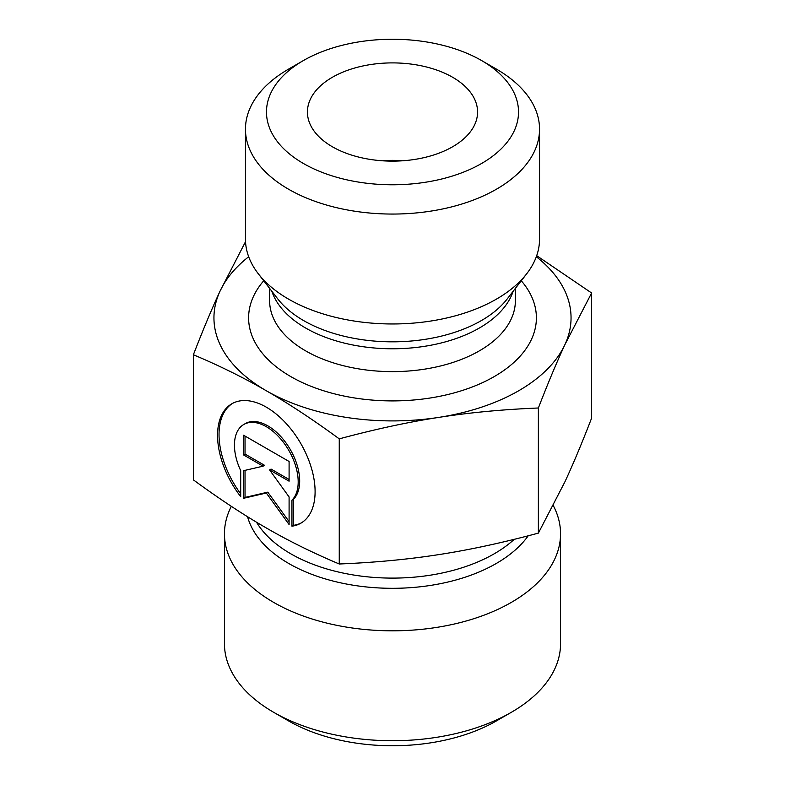 <?xml version="1.0" encoding="UTF-8"?>
<svg xmlns="http://www.w3.org/2000/svg" width="785" height="785" viewBox="0 0 785 785"><rect width="100%" height="100%" fill="white"/><g stroke="black" fill="none" stroke-linecap="round" stroke-linejoin="round"><path stroke-width="1.18" d="M291.941 526.195L291.941 500.173A45.059 26.033 -120 0 0 287.133 447.636A45.059 26.033 -120 0 0 243.772 424.489A45.059 26.033 -120 0 0 240.701 470.627L240.701 496.64A68.962 39.839 60 0 1 231.81 403.794A68.962 39.839 60 0 1 300.812 443.564A68.962 39.839 60 0 1 300.832 523.202A68.962 39.839 60 0 1 291.941 526.195L293.423 525.332A68.962 39.839 -120 0 0 301.568 522.761M232.556 403.382A68.962 39.839 -120 0 0 240.701 493.834M243.772 424.489L245.254 423.625A45.059 26.033 60 0 1 288.615 446.773A45.059 26.033 60 0 1 293.423 499.319L293.423 525.332M291.941 500.173L293.423 499.319M245.028 436.067L245.028 454.064L264.545 465.319L263.063 466.172L243.546 454.927L243.546 435.214L289.096 461.482L289.096 481.185L269.579 469.93L289.096 496.954L289.096 524.547L266.321 493.019L243.546 498.289L243.546 470.696L263.063 466.172M243.546 454.927L245.028 454.064M245.028 470.352L245.028 497.425L267.803 492.156L289.096 521.633M243.546 498.289L245.028 497.425M266.321 493.019L267.803 492.156M269.579 469.93L271.06 469.077L289.096 479.478M193.385 354.751L193.385 479.87C219.476 498.995 243.792 515.029 266.321 527.971C288.851 541.012 313.156 553.013 339.257 563.993C374.877 562.541 408.063 559.411 438.815 554.602C469.567 549.873 502.753 542.71 538.373 533.113L564.994 481.666C573.217 463.945 582.087 442.769 591.615 418.12L591.615 293.001L564.994 344.458C556.771 362.17 547.891 383.355 538.373 407.994C502.753 409.446 469.567 412.576 438.815 417.385C408.063 422.114 374.877 429.277 339.257 438.864C313.156 419.749 288.851 403.716 266.321 390.763L266.243 390.724C243.743 377.703 219.457 365.712 193.385 354.751C202.913 330.102 211.783 308.927 220.006 291.206A178.548 103.08 0 0 0 266.243 390.724M339.257 563.993L339.257 438.864M538.373 533.113L538.373 407.994M231.33 506.325A168.049 97.016 0 0 0 224.451 533.8A168.049 97.016 0 0 0 392.5 630.816A168.049 97.016 0 0 0 560.549 533.8A168.049 97.016 0 0 0 553.317 505.648M560.549 533.8L560.549 643.71A168.049 97.016 180 0 1 511.329 712.309A168.049 97.016 180 0 1 273.671 712.309A168.049 97.016 180 0 1 224.451 643.71L224.451 533.8M273.671 712.309L288.527 720.885A147.04 84.898 0 0 0 496.473 720.885L511.329 712.309M536.695 255.684L591.615 293.001M266.321 390.763A178.548 103.08 0 0 0 438.815 417.385A178.548 103.08 0 0 0 564.994 344.458A178.548 103.08 0 0 0 536.322 256.744M248.678 256.744A178.548 103.08 0 0 0 220.006 291.206L245.528 241.672M402.332 160.807A63.016 36.385 0 0 0 382.668 160.807M452.66 77.283A85.074 49.121 180 0 1 476.603 119.398A85.074 49.121 180 0 1 419.043 158.678A85.074 49.121 180 0 1 332.34 146.746A85.074 49.121 180 0 1 308.397 119.398A85.074 49.121 180 0 1 354.113 68.187A85.074 49.121 180 0 1 452.66 77.283M539.54 129.172L539.54 239.072A147.04 84.898 180 0 1 526.725 273.729A147.04 84.898 180 0 1 288.527 299.105A147.04 84.898 180 0 1 258.275 273.729A147.04 84.898 180 0 1 245.46 239.072L245.46 129.172A147.04 84.898 0 0 0 288.527 189.195A147.04 84.898 0 0 0 448.775 207.593A147.04 84.898 0 0 0 539.54 129.172A147.04 84.898 0 0 0 496.473 69.139L481.617 60.563A126.032 72.769 180 0 1 481.617 163.466A126.032 72.769 180 0 1 303.383 163.466A126.032 72.769 180 0 1 303.383 60.563A126.032 72.769 180 0 1 481.617 60.563M303.383 60.563L288.527 69.139A147.04 84.898 0 0 0 245.46 129.172M514.234 539.334A143.89 83.073 180 0 1 376.054 577.564A143.89 83.073 180 0 1 256.518 522.211M247.569 516.736A146.707 84.701 0 0 0 375.348 587.73A146.707 84.701 0 0 0 528.197 535.802M263.721 280.775A143.89 83.073 0 0 0 290.754 376.574A143.89 83.073 0 0 0 476.564 385.258A143.89 83.073 0 0 0 521.279 280.775M526.725 273.729L507.247 298.889A125.698 72.573 180 0 1 303.618 320.574A125.698 72.573 180 0 1 277.753 298.889L258.275 273.729M271.826 291.235A122.882 70.944 0 0 0 305.61 328.002A122.882 70.944 0 0 0 428.541 345.655A122.882 70.944 0 0 0 513.174 291.235M515.382 288.38L515.382 300.684A122.882 70.944 180 0 1 439.522 366.222A122.882 70.944 180 0 1 305.61 350.846A122.882 70.944 180 0 1 269.618 300.684L269.618 288.38"/></g></svg>
